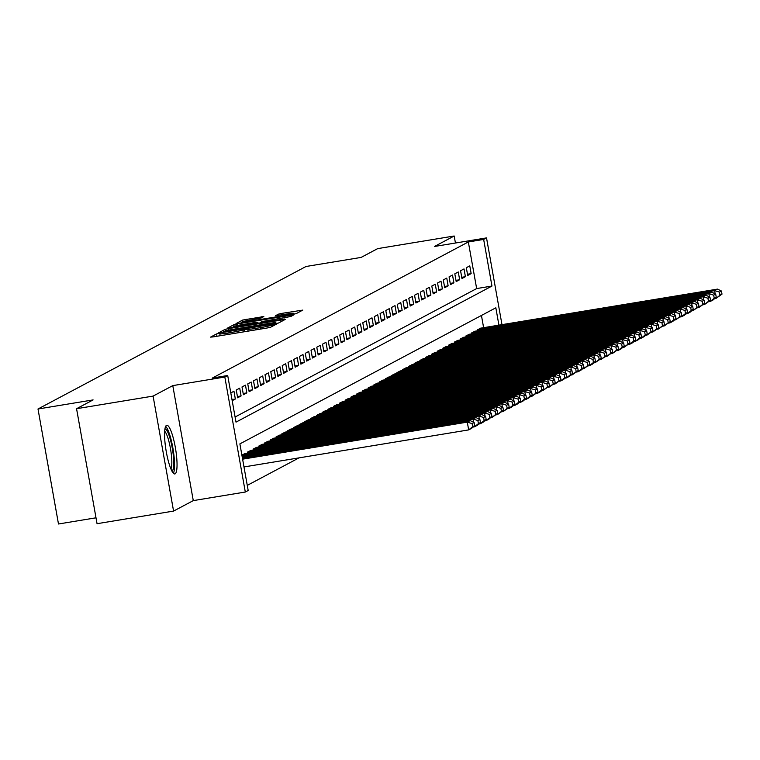 <?xml version="1.0" encoding="UTF-8"?>
<svg xmlns="http://www.w3.org/2000/svg" width="760" height="760" viewBox="0 0 760 760"><rect width="100%" height="100%" fill="white"/><g stroke="black" fill="none" stroke-linecap="round" stroke-linejoin="round"><path stroke-width="1.14" d="M219.041 333.374L216.543 333.925L210.548 337.117L212.99 336.917L267.073 328.006L270.645 327.209L276.64 324.016L271.662 325.128A9.937 0.636 -10.1 0 1 260.233 327.674L255.73 328.415A9.937 0.636 -10.1 0 1 247.751 329.194A9.937 0.636 -10.1 0 1 247.922 329.042L243.713 329.735A9.937 0.636 -10.1 0 1 232.294 332.281L227.791 333.022A9.937 0.636 -10.1 0 1 219.811 333.801A9.937 0.636 -10.1 0 1 219.982 333.649L220.789 333.203L219.041 333.374M166.487 425.372A24.671 4.826 80.6 0 0 166.184 451.193A24.671 4.826 80.6 0 0 174.819 473.955A24.671 4.826 80.6 0 0 175.132 473.851A24.671 4.826 80.6 0 0 175.436 448.029A24.671 4.826 80.6 0 0 166.801 425.267A24.671 4.826 80.6 0 0 166.487 425.372M263.824 316.559L242.649 320.055L235.98 323.599L238.421 323.399L296.077 313.69L302.793 310.099L281.969 313.358L278.397 314.155L275.5 315.723L287.08 313.984A8.303 0.532 -10.1 0 1 293.749 313.329A8.303 0.532 -10.1 0 1 284.059 315.59L248.453 321.452A8.303 0.532 -10.1 0 1 241.784 322.107A8.303 0.532 -10.1 0 1 251.474 319.846L260.974 318.079L263.824 316.559M235.096 417.002L476.653 288.572L468.34 241.956L483.654 239.428L486.523 237.899L501.98 324.644M76.561 408.709L153.093 396.093L173.575 511.081L97.052 523.697L76.561 408.709L93.1 399.912L38 408.994L306.023 266.494L361.123 257.412L377.663 248.624L454.185 236.008L434.483 246.477L486.523 237.899M173.575 511.081L193.277 500.612L172.786 385.615L153.093 396.093M172.786 385.615L224.827 377.036L227.706 375.506L236.008 422.132L491.957 286.055L483.654 239.428M468.34 241.956L212.401 378.034L227.706 375.506M228.655 328.595L225.083 329.384L218.424 332.927L220.865 332.738L274.949 323.817L278.521 323.019L285.228 319.428L228.655 328.595L228.931 330.153M227.202 328.263L233.861 324.719L237.434 323.922L294.015 314.763L291.108 316.331L287.536 317.119L262.038 321.537L260.091 322.591L262.58 322.344L284.63 319L227.221 328.339M455.44 243.029L454.185 236.008M232.189 400.681L235.343 399.009L233.957 391.238L230.802 392.91M239.704 388.18L236.255 390.013L237.642 397.784L241.091 395.95L239.704 388.18M245.461 385.12L242.003 386.954L243.39 394.725L246.838 392.891L245.461 385.12M251.208 382.062L247.76 383.895L249.147 391.666L252.595 389.832L251.208 382.062M256.966 379.002L253.508 380.845L254.894 388.607L258.343 386.773L256.966 379.002M262.713 375.953L259.264 377.786L260.642 385.558L264.1 383.714L262.713 375.953M268.46 372.894L265.012 374.727L266.399 382.498L269.848 380.665L268.46 372.894M274.217 369.835L270.769 371.668L272.147 379.44L275.604 377.606L274.217 369.835M279.965 366.776L276.517 368.609L277.903 376.38L281.352 374.547L279.965 366.776M285.722 363.717L282.264 365.55L283.651 373.322L287.099 371.488L285.722 363.717M291.469 360.658L288.021 362.491L289.408 370.262L292.856 368.429L291.469 360.658M297.226 357.599L293.769 359.433L295.155 367.203L298.604 365.37L297.226 357.599M302.974 354.54L299.526 356.373L300.903 364.144L304.361 362.311L302.974 354.54M308.721 351.481L305.273 353.324L306.66 361.085L310.108 359.252L308.721 351.481M314.478 348.431L311.03 350.265L312.408 358.036L315.865 356.193L314.478 348.431M320.226 345.373L316.777 347.206L318.165 354.977L321.613 353.144L320.226 345.373M325.983 342.313L322.525 344.147L323.912 351.918L327.36 350.084L325.983 342.313M331.731 339.255L328.282 341.088L329.669 348.859L333.117 347.026L331.731 339.255M337.488 336.195L334.029 338.029L335.416 345.8L338.865 343.966L337.488 336.195M343.235 333.137L339.786 334.97L341.164 342.741L344.622 340.908L343.235 333.137M348.983 330.077L345.534 331.911L346.921 339.682L350.369 337.849L348.983 330.077M354.74 327.019L351.291 328.852L352.668 336.623L356.126 334.79L354.74 327.019M360.487 323.959L357.038 325.802L358.425 333.564L361.874 331.731L360.487 323.959M366.244 320.91L362.786 322.743L364.173 330.514L367.622 328.672L366.244 320.91M371.991 317.851L368.543 319.684L369.93 327.455L373.378 325.622L371.991 317.851M377.748 314.792L374.291 316.625L375.677 324.397L379.126 322.563L377.748 314.792M383.496 311.733L380.048 313.566L381.425 321.337L384.883 319.504L383.496 311.733M389.243 308.674L385.795 310.507L387.182 318.278L390.63 316.445L389.243 308.674M395 305.615L391.552 307.448L392.93 315.219L396.387 313.386L395 305.615M400.748 302.556L397.299 304.389L398.687 312.16L402.135 310.327L400.748 302.556M406.505 299.497L403.047 301.34L404.434 309.101L407.882 307.268L406.505 299.497M412.252 296.438L408.804 298.281L410.191 306.052L413.639 304.209L412.252 296.438M418.009 293.388L414.551 295.222L415.938 302.993L419.387 301.15L418.009 293.388M423.757 290.329L420.308 292.163L421.686 299.934L425.144 298.101L423.757 290.329M429.505 287.27L426.056 289.104L427.443 296.875L430.891 295.041L429.505 287.27M435.262 284.212L431.813 286.045L433.19 293.816L436.648 291.983L435.262 284.212M441.009 281.152L437.56 282.986L438.947 290.757L442.396 288.923L441.009 281.152M446.766 278.094L443.308 279.927L444.695 287.698L448.144 285.865L446.766 278.094M452.513 275.034L449.065 276.868L450.452 284.639L453.901 282.805L452.513 275.034M458.27 271.976L454.812 273.819L456.199 281.58L459.648 279.747L458.27 271.976M464.018 268.926L460.57 270.76L461.947 278.53L465.405 276.688L464.018 268.926M467.704 275.471L471.152 273.638L469.765 265.867L466.317 267.701L467.704 275.471M247.275 485.374L298.993 457.881M483.616 327.674L481.441 315.457M245.043 453.501L241.88 455.069M247.494 453.093L247.333 452.171L250.8 450.442M253.241 450.034L253.08 449.112L256.548 447.383M258.998 446.984L258.827 446.053L262.305 444.324M264.746 443.925L264.584 443.004L268.052 441.265M270.503 440.866L270.332 439.945L273.799 438.206M276.25 437.808L276.089 436.886L279.556 435.147M281.998 434.748L281.837 433.827L285.304 432.098M287.755 431.69L287.594 430.768L291.061 429.039M293.502 428.63L293.341 427.709L296.808 425.98M299.26 425.572L299.088 424.65L302.565 422.921M305.007 422.512L304.845 421.591L308.313 419.862M310.764 419.463L310.593 418.541L314.06 416.803M316.512 416.404L316.35 415.483L319.817 413.744M322.259 413.345L322.097 412.423L325.565 410.685M328.016 410.286L327.854 409.365L331.322 407.635M333.763 407.227L333.602 406.305L337.07 404.577M339.52 404.168L339.349 403.247L342.827 401.517M345.268 401.109L345.106 400.188L348.574 398.459M351.025 398.05L350.854 397.128L354.322 395.399M356.772 395L356.611 394.07L360.078 392.34M362.52 391.941L362.358 391.02L365.826 389.281M368.277 388.882L368.115 387.961L371.583 386.222M374.024 385.823L373.863 384.902L377.33 383.163M379.781 382.764L379.61 381.843L383.087 380.114M385.529 379.705L385.367 378.784L388.835 377.055M391.286 376.647L391.115 375.725L394.582 373.996M397.034 373.587L396.872 372.666L400.339 370.937M402.781 370.528L402.619 369.607L406.087 367.878M408.538 367.479L408.376 366.548L411.844 364.819M414.285 364.42L414.124 363.498L417.591 361.76M420.042 361.361L419.872 360.44L423.349 358.701M425.79 358.302L425.628 357.38L429.096 355.642M431.547 355.243L431.376 354.322L434.844 352.592M437.294 352.184L437.133 351.262L440.601 349.534M443.042 349.125L442.88 348.203L446.348 346.474M448.799 346.066L448.637 345.144L452.105 343.416M454.546 343.007L454.385 342.085L457.852 340.356M460.303 339.957L460.132 339.026L463.609 337.298M466.051 336.898L465.889 335.977L469.357 334.238M471.808 333.839L471.637 332.918L475.104 331.18M477.555 330.78L477.394 329.859L480.861 328.12M38 408.994L58.482 523.991L95.997 517.807M498.921 325.147L495.833 307.809L239.884 443.887L248.188 490.504L245.309 492.033L224.827 377.036M193.277 500.612L245.309 492.033M476.653 288.572L491.957 286.055M235.343 399.009L231.99 399.56M241.091 395.95L237.424 396.558M246.838 392.891L243.171 393.499M252.595 389.832L248.928 390.44M258.343 386.773L254.676 387.381M264.1 383.714L260.423 384.322M269.848 380.665L266.18 381.263M275.604 377.606L271.928 378.204M281.352 374.547L277.685 375.145M287.099 371.488L283.433 372.096M292.856 368.429L289.19 369.037M298.604 365.37L294.937 365.978M304.361 362.311L300.684 362.919M310.108 359.252L306.441 359.86M315.865 356.193L312.189 356.801M321.613 353.144L317.946 353.742M327.36 350.084L323.694 350.683M333.117 347.026L329.45 347.624M338.865 343.966L335.198 344.574M344.622 340.908L340.945 341.515M350.369 337.849L346.702 338.456M356.126 334.79L352.45 335.397M361.874 331.731L358.207 332.338M367.622 328.672L363.954 329.279M373.378 325.622L369.712 326.22M379.126 322.563L375.459 323.161M384.883 319.504L381.206 320.102M390.63 316.445L386.963 317.053M396.387 313.386L392.711 313.994M402.135 310.327L398.468 310.935M407.882 307.268L404.215 307.876M413.639 304.209L409.972 304.817M419.387 301.15L415.72 301.758M425.144 298.101L421.467 298.699M430.891 295.041L427.224 295.64M436.648 291.983L432.972 292.591M442.396 288.923L438.729 289.531M448.144 285.865L444.476 286.473M453.901 282.805L450.233 283.413M459.648 279.747L455.981 280.354M465.405 276.688L461.728 277.295M471.152 273.638L467.485 274.236M223.25 331.901L275.747 322.952A9.937 0.636 -10.1 0 0 275.918 322.791A9.937 0.636 -10.1 0 0 267.947 323.57L235.495 328.928A9.937 0.636 -10.1 0 0 224.067 331.474L223.25 331.901M242.848 324.491A8.303 0.532 -10.1 0 0 233.159 326.752A8.303 0.532 -10.1 0 0 239.827 326.097L255.94 323.238L257.877 322.183L255.388 322.42L242.848 324.491M243.988 466.944L468.673 429.903L467.286 422.132L242.611 459.173M242.421 458.147L470.164 420.603L474.126 422.512L472.112 423.586L472.673 426.692L474.686 425.619L474.126 422.512M474.686 425.619L471.551 428.374L468.673 429.903L472.673 426.692M472.112 423.586L467.286 422.132L470.164 420.603M164.948 428.934A21.356 4.18 -99.4 0 1 172.387 448.799A21.356 4.18 -99.4 0 1 172.102 470.991A21.356 4.18 -99.4 0 1 171.893 471.077M173.394 473.271A24.519 4.797 80.6 0 0 173.09 449.236A24.519 4.797 80.6 0 0 165.661 426.379M170.914 468.977A19.769 3.867 80.6 0 0 170.648 449.635A19.769 3.867 80.6 0 0 164.692 431.243M473.024 427.082L474.42 426.844L474.269 425.98M473.603 422.265L473.043 419.083L242.24 457.13M242.06 456.104L475.912 417.553L479.883 419.453L477.869 420.527L478.42 423.633L480.434 422.56L479.883 419.453M480.434 422.56L477.299 425.315L474.42 426.844L478.42 423.633M477.869 420.527L473.043 419.083L475.912 417.553M478.772 424.023L480.177 423.795L480.026 422.921M479.36 419.206L478.791 416.024L241.88 455.078M244.739 453.549L481.669 414.494L485.63 416.394L483.616 417.468L484.167 420.574L486.181 419.501L485.63 416.394M486.181 419.501L483.056 422.265L480.177 423.795L484.167 420.574M483.616 417.468L478.791 416.024L481.669 414.494M484.528 420.964L485.925 420.736L485.773 419.862M485.108 416.147L484.548 412.965L247.617 452.019M250.496 450.49L487.417 411.435L491.387 413.335L489.373 414.409L489.925 417.515L491.939 416.442L491.387 413.335M491.939 416.442L488.803 419.206L485.925 420.736L489.925 417.515M489.373 414.409L484.548 412.965L487.417 411.435M490.276 417.905L491.682 417.677L491.53 416.812M490.865 413.088L490.295 409.906L253.365 448.96M256.243 447.431L493.173 408.376L497.135 410.276L495.121 411.35L495.672 414.456L497.686 413.392L497.135 410.276M497.686 413.392L491.682 417.677L495.672 414.456M495.121 411.35L490.295 409.906L493.173 408.376M496.033 414.846L497.429 414.618L497.278 413.753M496.612 410.029L496.042 406.847L259.122 445.901M261.991 444.372L498.921 405.317L502.882 407.217L500.868 408.291L501.429 411.397L503.443 410.334L502.882 407.217M503.443 410.334L497.429 414.618L501.429 411.397M500.868 408.291L496.042 406.847L498.921 405.317M501.781 411.787L503.186 411.559L503.025 410.695M502.369 406.97L501.8 403.788L264.87 442.852M267.748 441.322L504.678 402.258L508.639 404.168L506.625 405.232L507.176 408.338L509.19 407.274L508.639 404.168M509.19 407.274L503.186 411.559L507.176 408.338M506.625 405.232L501.8 403.788L504.678 402.258M507.537 408.728L508.934 408.5L508.782 407.635M508.117 403.911L507.547 400.729L270.626 439.793M273.495 438.263L510.425 399.199L514.387 401.109L512.373 402.173L512.933 405.289L514.947 404.215L514.387 401.109M514.947 404.215L511.812 406.97L508.934 408.5L512.933 405.289M512.373 402.173L507.547 400.729L510.425 399.199M513.285 405.678L514.681 405.441L514.529 404.577M513.864 400.852L513.304 397.67L276.374 436.734M279.252 435.204L516.183 396.14L520.144 398.05L518.13 399.114L518.681 402.23L520.695 401.156L520.144 398.05M520.695 401.156L517.56 403.911L514.681 405.441L518.681 402.23M518.13 399.114L513.304 397.67L516.183 396.14M519.033 402.619L520.438 402.382L520.286 401.517M519.621 397.803L519.052 394.611L282.122 433.675M285 432.145L521.93 393.081L525.892 394.991L523.878 396.065L524.428 399.171L526.442 398.097L525.892 394.991M526.442 398.097L523.317 400.852L520.438 402.382L524.428 399.171M523.878 396.065L519.052 394.611L521.93 393.081M524.789 399.56L526.186 399.323L526.034 398.459M525.369 394.744L524.808 391.562L287.878 430.616M290.757 429.087L527.678 390.032L531.649 391.932L529.635 393.005L530.186 396.112L532.2 395.038L531.649 391.932M532.2 395.038L529.064 397.793L526.186 399.323L530.186 396.112M529.635 393.005L524.808 391.562L527.678 390.032M530.537 396.501L531.943 396.273L531.791 395.399M531.126 391.685L530.556 388.502L293.626 427.557M296.505 426.027L533.434 386.973L537.396 388.873L535.382 389.947L535.933 393.053L537.947 391.979L537.396 388.873M537.947 391.979L531.943 396.273L535.933 393.053M535.382 389.947L530.556 388.502L533.434 386.973M536.294 393.442L537.69 393.214L537.538 392.34M536.873 388.626L536.313 385.443L299.383 424.498M302.252 422.969L539.182 383.914L543.144 385.814L541.139 386.887L541.69 389.994L543.704 388.92L543.144 385.814M543.704 388.92L540.569 391.685L537.69 393.214L541.69 389.994M541.139 386.887L536.313 385.443L539.182 383.914M542.042 390.383L543.447 390.155L543.286 389.291M542.63 385.567L542.061 382.384L305.13 421.439M308.009 419.909L544.939 380.855L548.9 382.755L546.886 383.828L547.438 386.935L549.452 385.871L548.9 382.755M549.452 385.871L543.447 390.155L547.438 386.935M546.886 383.828L542.061 382.384L544.939 380.855M547.798 387.324L549.195 387.096L549.043 386.232M548.378 382.508L547.808 379.325L310.887 418.38M313.756 416.851L550.686 377.796L554.648 379.705L552.634 380.769L553.194 383.876L555.208 382.812L554.648 379.705M555.208 382.812L549.195 387.096L553.194 383.876M552.634 380.769L547.808 379.325L550.686 377.796M553.546 384.265L554.942 384.037L554.79 383.173M554.125 379.449L553.565 376.266L316.635 415.33M319.513 413.801L556.443 374.737L560.405 376.647L558.391 377.71L558.942 380.817L560.956 379.753L560.405 376.647M560.956 379.753L554.942 384.037L558.942 380.817M558.391 377.71L553.565 376.266L556.443 374.737M559.293 381.206L560.7 380.978L560.547 380.114M559.883 376.39L559.312 373.207L322.382 412.272M325.261 410.742L562.191 371.678L566.153 373.587L564.139 374.651L564.689 377.767L566.703 376.694L566.153 373.587M566.703 376.694L563.578 379.449L560.7 380.978L564.689 377.767M564.139 374.651L559.312 373.207L562.191 371.678M565.05 378.157L566.447 377.919L566.295 377.055M565.63 373.331L565.069 370.148L328.139 409.212M331.018 407.683L567.938 368.619L571.909 370.528L569.895 371.602L570.447 374.709L572.461 373.635L571.909 370.528M572.461 373.635L569.325 376.39L566.447 377.919L570.447 374.709M569.895 371.602L565.069 370.148L567.938 368.619M570.798 375.098L572.204 374.86L572.052 373.996M571.387 370.281L570.817 367.089L333.887 406.153M336.765 404.624L573.695 365.57L577.657 367.469L575.643 368.543L576.194 371.649L578.208 370.576L577.657 367.469M578.208 370.576L572.204 374.86L576.194 371.649M575.643 368.543L570.817 367.089L573.695 365.57M576.555 372.039L577.952 371.801L577.799 370.937M577.135 367.222L576.574 364.04L339.644 403.094M342.513 401.565L579.443 362.51L583.404 364.41L581.4 365.484L581.951 368.59L583.965 367.517L583.404 364.41M583.965 367.517L580.83 370.281L577.952 371.801L581.951 368.59M581.4 365.484L576.574 364.04L579.443 362.51M582.303 368.98L583.708 368.752L583.547 367.878M582.892 364.163L582.322 360.981L345.391 400.035M348.27 398.506L585.2 359.452L589.161 361.351L587.147 362.425L587.698 365.531L589.712 364.458L589.161 361.351M589.712 364.458L583.708 368.752L587.698 365.531M587.147 362.425L582.322 360.981L585.2 359.452M588.059 365.921L589.456 365.693L589.304 364.819M588.639 361.104L588.069 357.922L351.148 396.976M354.017 395.447L590.947 356.392L594.909 358.292L592.895 359.366L593.456 362.472L595.469 361.399L594.909 358.292M595.469 361.399L592.334 364.163L589.456 365.693L593.456 362.472M592.895 359.366L588.069 357.922L590.947 356.392M593.807 362.862L595.203 362.634L595.052 361.769M594.386 358.045L593.826 354.863L356.896 393.917M359.774 392.388L596.704 353.334L600.666 355.233L598.652 356.307L599.203 359.413L601.217 358.349L600.666 355.233M601.217 358.349L595.203 362.634L599.203 359.413M598.652 356.307L593.826 354.863L596.704 353.334M599.554 359.803L600.961 359.575L600.808 358.71M600.144 354.986L599.573 351.804L362.644 390.858M365.522 389.338L602.452 350.274L606.413 352.184L604.399 353.248L604.96 356.354L606.964 355.291L606.413 352.184M606.964 355.291L600.961 359.575L604.96 356.354M604.399 353.248L599.573 351.804L602.452 350.274M605.311 356.744L606.708 356.516L606.556 355.651M605.891 351.927L605.331 348.745L368.401 387.809M371.279 386.279L608.2 347.216L612.17 349.125L610.156 350.189L610.707 353.295L612.721 352.231L612.17 349.125M612.721 352.231L606.708 356.516L610.707 353.295M610.156 350.189L605.331 348.745L608.2 347.216M611.059 353.685L612.465 353.457L612.313 352.592M611.648 348.868L611.078 345.686L374.148 384.75M377.026 383.22L613.957 344.156L617.918 346.066L615.904 347.13L616.455 350.246L618.469 349.173L617.918 346.066M618.469 349.173L612.465 353.457L616.455 350.246M615.904 347.13L611.078 345.686L613.957 344.156M616.816 350.635L618.212 350.398L618.061 349.534M617.395 345.809L616.835 342.627L379.905 381.691M382.774 380.161L619.704 341.097L623.665 343.007L621.661 344.08L622.212 347.187L624.226 346.113L623.665 343.007M624.226 346.113L621.091 348.868L618.212 350.398L622.212 347.187M621.661 344.08L616.835 342.627L619.704 341.097M622.563 347.577L623.969 347.339L623.808 346.474M623.153 342.76L622.582 339.568L385.652 378.632M388.531 377.102L625.461 338.048L629.422 339.948L627.408 341.022L627.959 344.128L629.973 343.055L629.422 339.948M629.973 343.055L623.969 347.339L627.959 344.128M627.408 341.022L622.582 339.568L625.461 338.048M628.32 344.517L629.717 344.28L629.565 343.416M628.9 339.701L628.33 336.519L391.409 375.573M394.278 374.043L631.208 334.989L635.17 336.889L633.156 337.962L633.716 341.069L635.731 339.995L635.17 336.889M635.731 339.995L632.595 342.76L629.717 344.28L633.716 341.069M633.156 337.962L628.33 336.519L631.208 334.989M634.068 341.459L635.464 341.231L635.312 340.356M634.647 336.642L634.087 333.459L397.157 372.514M400.035 370.984L636.966 331.93L640.927 333.83L638.913 334.903L639.464 338.01L641.478 336.937L640.927 333.83M641.478 336.937L638.343 339.701L635.464 341.231L639.464 338.01M638.913 334.903L634.087 333.459L636.966 331.93M639.815 338.399L641.221 338.172L641.069 337.307M640.404 333.583L639.834 330.401L402.904 369.455M405.783 367.925L642.713 328.871L646.674 330.771L644.66 331.844L645.221 334.951L647.225 333.877L646.674 330.771M647.225 333.877L644.1 336.642L641.221 338.172L645.221 334.951M644.66 331.844L639.834 330.401L642.713 328.871M645.572 335.341L646.969 335.113L646.817 334.248M646.152 330.524L645.591 327.341L408.661 366.396M411.54 364.866L648.461 325.812L652.431 327.712L650.417 328.785L650.968 331.892L652.982 330.828L652.431 327.712M652.982 330.828L646.969 335.113L650.968 331.892M650.417 328.785L645.591 327.341L648.461 325.812M651.32 332.281L652.726 332.053L652.574 331.189M651.909 327.465L651.339 324.283L414.409 363.337M417.287 361.817L654.217 322.753L658.179 324.662L656.165 325.726L656.716 328.833L658.73 327.769L658.179 324.662M658.73 327.769L652.726 332.053L656.716 328.833M656.165 325.726L651.339 324.283L654.217 322.753M657.077 329.222L658.473 328.994L658.322 328.13M657.656 324.406L657.096 321.224L420.166 360.287M423.035 358.758L659.965 319.694L663.926 321.603L661.922 322.667L662.473 325.774L664.487 324.71L663.926 321.603M664.487 324.71L658.473 328.994L662.473 325.774M661.922 322.667L657.096 321.224L659.965 319.694M662.825 326.163L664.231 325.935L664.069 325.071M663.413 321.347L662.843 318.165L425.913 357.228M428.792 355.699L665.722 316.635L669.683 318.544L667.669 319.608L668.22 322.724L670.234 321.651L669.683 318.544M670.234 321.651L664.231 325.935L668.22 322.724M667.669 319.608L662.843 318.165L665.722 316.635M668.582 323.114L669.978 322.876L669.826 322.012M669.161 318.288L668.591 315.106L431.67 354.169M434.539 352.64L671.469 313.576L675.431 315.485L673.417 316.559L673.977 319.666L675.991 318.592L675.431 315.485M675.991 318.592L672.856 321.347L669.978 322.876L673.977 319.666M673.417 316.559L668.591 315.106L671.469 313.576M674.329 320.055L675.735 319.817L675.573 318.953M674.918 315.238L674.348 312.056L437.418 351.11M440.296 349.581L677.226 310.526L681.188 312.426L679.174 313.5L679.725 316.606L681.739 315.533L681.188 312.426M681.739 315.533L675.735 319.817L679.725 316.606M679.174 313.5L674.348 312.056L677.226 310.526M680.077 316.996L681.482 316.768L681.331 315.894M680.665 312.18L680.095 308.997L443.166 348.051M446.044 346.522L682.974 307.467L686.936 309.367L684.922 310.441L685.482 313.548L687.486 312.474L686.936 309.367M687.486 312.474L684.361 315.238L681.482 316.768L685.482 313.548M684.922 310.441L680.095 308.997L682.974 307.467M685.833 313.937L687.23 313.709L687.078 312.835M686.413 309.12L685.852 305.938L448.923 344.992M451.801 343.463L688.721 304.409L692.692 306.308L690.678 307.382L691.23 310.488L693.244 309.415L692.692 306.308M693.244 309.415L690.108 312.18L687.23 313.709L691.23 310.488M690.678 307.382L685.852 305.938L688.721 304.409M691.581 310.878L692.987 310.65L692.835 309.785M692.17 306.062L691.6 302.879L454.67 341.933M457.548 340.404L694.478 301.349L698.44 303.249L696.426 304.323L696.977 307.43L698.991 306.365L698.44 303.249M698.991 306.365L692.987 310.65L696.977 307.43M696.426 304.323L691.6 302.879L694.478 301.349M697.338 307.819L698.734 307.591L698.582 306.726M697.917 303.002L697.357 299.82L460.427 338.874M463.296 337.345L700.226 298.291L704.188 300.19L702.183 301.264L702.734 304.37L704.748 303.306L704.188 300.19M704.748 303.306L698.734 307.591L702.734 304.37M702.183 301.264L697.357 299.82L700.226 298.291M703.086 304.76L704.491 304.532L704.33 303.667M703.674 299.944L703.105 296.761L466.174 335.825M469.053 334.295L705.983 295.231L709.944 297.141L707.931 298.205L708.481 301.312L710.495 300.248L709.944 297.141M710.495 300.248L704.491 304.532L708.481 301.312M707.931 298.205L703.105 296.761L705.983 295.231M708.842 301.701L710.239 301.473L710.087 300.608M709.422 296.885L708.852 293.702L471.931 332.766M474.8 331.236L711.731 292.173L715.692 294.082L713.678 295.146L714.239 298.262L716.253 297.188L715.692 294.082M716.253 297.188L713.117 299.944L710.239 301.473L714.239 298.262M713.678 295.146L708.852 293.702L711.731 292.173M714.59 298.651L715.996 298.414L715.834 297.549M715.179 293.826L714.609 290.643L477.679 329.707M480.558 328.177L717.487 289.113L721.449 291.023L719.435 292.087L719.986 295.203L722 294.13L721.449 291.023M722 294.13L715.996 298.414L719.986 295.203M719.435 292.087L714.609 290.643L717.487 289.113M216.961 336.262L216.543 333.925M272.688 326.125L272.431 324.71M244.91 331.654L244.492 329.317M228.038 334.438L227.791 333.022M232.55 333.697L232.294 332.281M244.083 331.797L243.713 329.735M255.987 329.83L255.73 328.415M260.49 329.089L260.233 327.674M271.909 326.534L271.662 325.128M282.919 320.682L282.739 319.675M225.378 331.018L225.083 329.384M275.88 323.655L275.747 322.952M234.146 326.306L233.861 324.719M237.709 325.451L237.434 323.922M291.697 316.017L291.517 315.01M256.025 323.722L255.94 323.238M258.039 323.389L257.83 322.231M278.616 315.372L278.397 314.155M282.226 314.783L281.969 313.358M300.476 311.344L300.295 310.337M242.924 321.623L242.649 320.055M246.487 320.777L246.212 319.257M261.563 317.765L261.383 316.758M220.153 335.74L219.811 333.801M248.102 331.132L247.751 329.194M276.07 323.617L275.918 322.791M233.282 327.465L233.159 326.752M258.096 323.38L257.877 322.183M241.908 322.82L241.784 322.107M293.911 314.231L293.749 313.329"/></g></svg>
